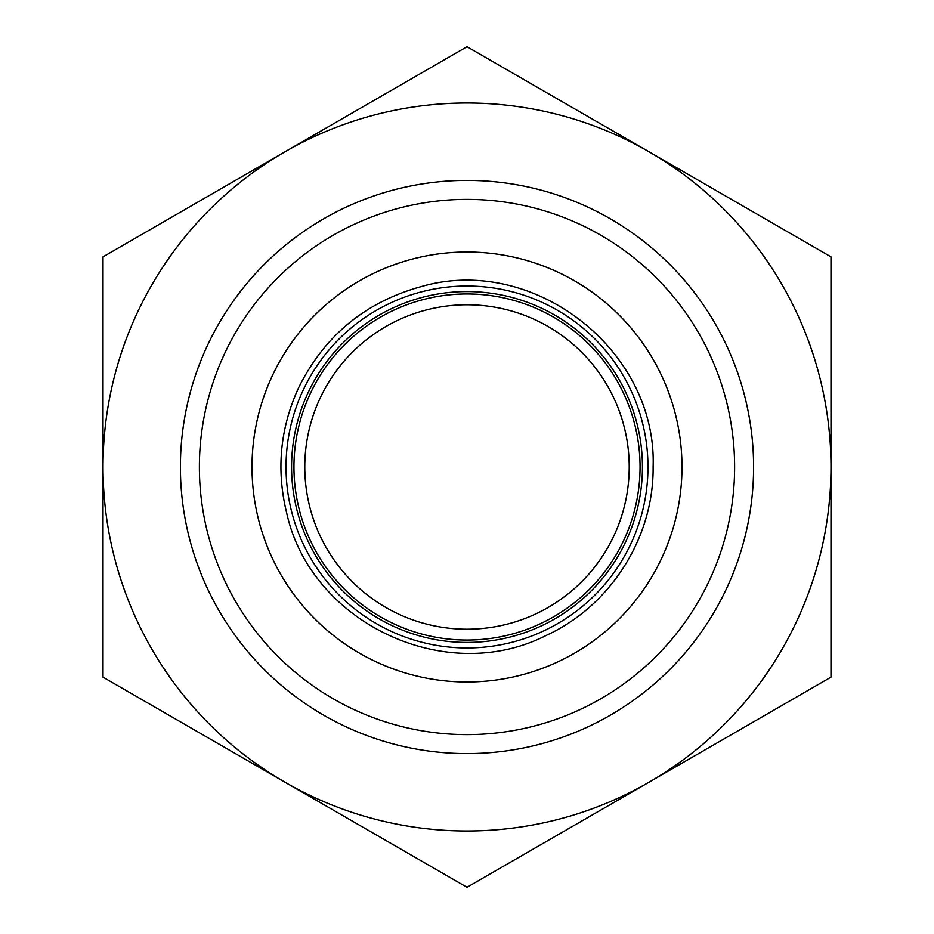 <?xml version="1.0" encoding="UTF-8"?>
<svg xmlns="http://www.w3.org/2000/svg" width="934" height="934" viewBox="0 0 934 934"><rect width="100%" height="100%" fill="white"/><g stroke="black" fill="none" stroke-linecap="round" stroke-linejoin="round"><path stroke-width="1.4" d="M103.009 677.15L103.009 467A363.991 363.991 0 0 0 285.01 782.225L103.009 677.15M103.009 256.85L285.01 151.775A363.991 363.991 0 0 0 103.009 467L103.009 256.85M467 46.7L648.99 151.775A363.991 363.991 0 0 0 285.01 151.775L467 46.7M648.99 151.775L830.991 256.85L830.991 467A363.991 363.991 0 0 0 648.99 151.775M830.991 467L830.991 677.15L648.99 782.225A363.991 363.991 0 0 0 830.991 467M648.99 782.225L467 887.3L285.01 782.225A363.991 363.991 0 0 0 648.99 782.225M467 642.429A175.429 175.429 0 0 0 618.927 379.286A175.429 175.429 0 0 0 315.073 379.286A175.429 175.429 0 0 0 467 642.429M467 629.212A162.212 162.212 0 0 0 607.485 385.894A162.212 162.212 0 0 0 326.515 385.894A162.212 162.212 0 0 0 467 629.212M734.614 467A267.614 267.614 0 0 1 333.193 698.76A267.614 267.614 0 0 1 333.193 235.24A267.614 267.614 0 0 1 734.614 467M753.598 467A286.598 286.598 0 0 0 467 180.402A286.598 286.598 0 0 0 180.402 467A286.598 286.598 0 0 0 467 753.598A286.598 286.598 0 0 0 753.598 467M467 293.941A173.059 173.059 0 0 0 317.128 553.523A173.059 173.059 0 0 0 616.872 553.523A173.059 173.059 0 0 0 467 293.941M467 640.059A173.059 173.059 0 0 1 317.128 380.477A173.059 173.059 0 0 1 616.872 380.477A173.059 173.059 0 0 1 467 640.059M467 681.995A214.995 214.995 0 0 0 653.193 359.508A214.995 214.995 0 0 0 280.807 359.508A214.995 214.995 0 0 0 467 681.995M467 647.962A180.963 180.963 0 0 0 623.725 376.519A180.963 180.963 0 0 0 310.275 376.519A180.963 180.963 0 0 0 467 647.962M653.111 467C657.291 349.923 533.081 253.569 420.72 286.738C364.996 302.254 324.285 335.925 298.6 387.762C280.06 428.216 276.114 470.059 286.738 513.28C311.115 623.247 445.985 686.712 546.238 635.4C610.427 606.073 653.905 537.575 653.111 467"/></g></svg>

